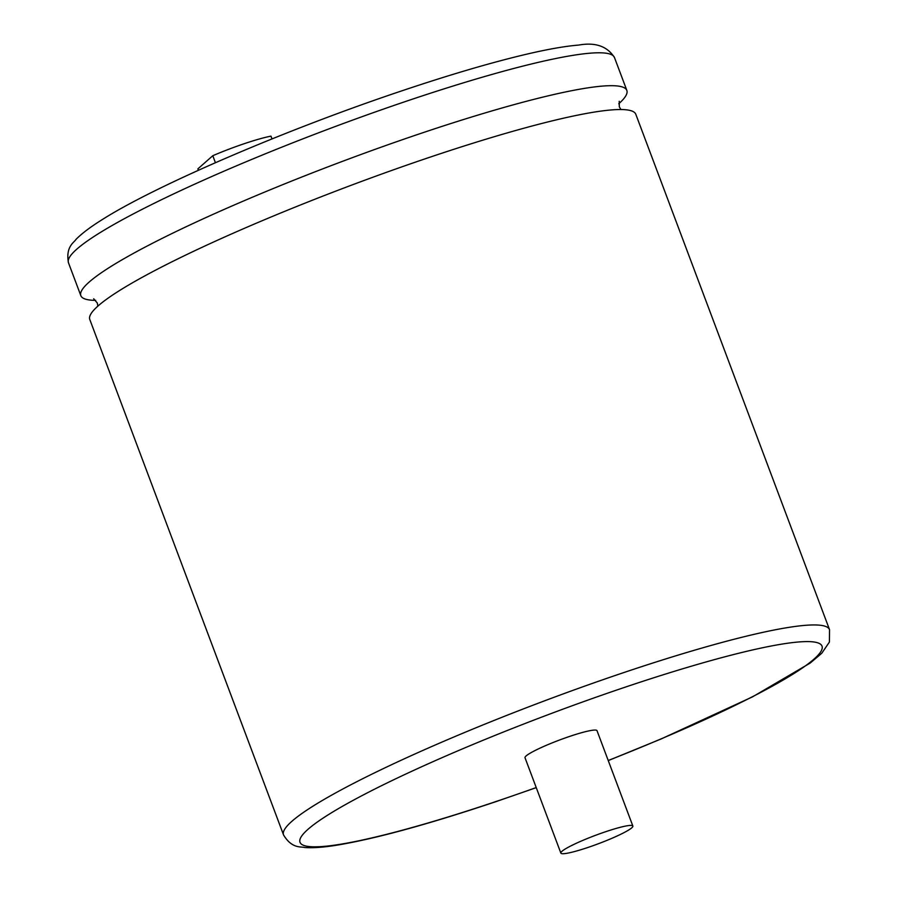 <?xml version="1.0" encoding="UTF-8"?>
<svg xmlns="http://www.w3.org/2000/svg" width="898" height="898" viewBox="0 0 898 898"><rect width="100%" height="100%" fill="white"/><g stroke="black" fill="none" stroke-linecap="round" stroke-linejoin="round"><path stroke-width="1.35" d="M829.539 629.678L635.795 114.248A291.648 33.653 159.4 0 0 430.748 156.926A291.648 33.653 159.4 0 0 89.789 319.486L283.532 834.904A291.648 33.653 -20.6 0 1 624.48 672.344A291.648 33.653 -20.6 0 1 829.539 629.678L829.415 642.036L821.737 653.284L810.164 663.083L752.49 696.87L661.13 738.964L608.249 760.584M605.813 831.66A38.457 4.434 159.4 0 0 560.857 853.1A38.457 4.434 159.4 0 0 587.898 847.476A38.457 4.434 159.4 0 0 632.854 826.037A38.457 4.434 159.4 0 0 605.813 831.66M632.854 826.037L597.013 730.68A38.457 4.434 159.4 0 0 569.972 736.304A38.457 4.434 159.4 0 0 525.016 757.744L560.857 853.1M618.756 103.764A291.648 33.653 159.4 0 0 626.838 90.417A291.648 33.653 159.4 0 0 421.791 133.084A291.648 33.653 159.4 0 0 80.831 295.644A291.648 33.653 159.4 0 0 95.704 300.37M272.004 138.909L270.96 136.137A51.276 5.916 159.4 0 0 212.792 155.713L197.874 168.869L198.402 170.283M215.419 162.706L212.792 155.713M608.227 760.505A278.829 32.171 159.4 0 0 822.097 648.749A278.829 32.171 159.4 0 0 625.973 686.903A278.829 32.171 159.4 0 0 307.969 829.337A278.829 32.171 159.4 0 0 496.044 801.51A278.829 32.171 159.4 0 0 536.218 787.568M409.421 100.183A291.648 33.653 159.4 0 0 68.461 262.744C65.453 246.467 74.309 242.404 75.993 239.396C81.797 233.525 90.249 227.115 101.328 220.19C154.793 185.897 286.305 129.469 402.349 90.676C447.238 75.589 486.525 63.938 520.223 55.721C544.469 49.817 563.978 46.258 578.727 45.068C595.363 42.094 607.273 46.247 614.468 57.517A291.648 33.653 159.4 0 0 409.421 100.183M93.706 298.798L97.31 303.053L97.871 306.128M620.922 109.534L619.317 106.84L619.227 101.272M283.532 834.904C291.985 849.138 301.324 846.365 304.568 847.51C312.807 848.105 323.381 847.364 336.279 845.265C374.814 838.934 427.942 824.42 495.651 801.746L536.252 787.647M68.461 262.744L80.831 295.644M614.468 57.517L626.838 90.417"/></g></svg>
